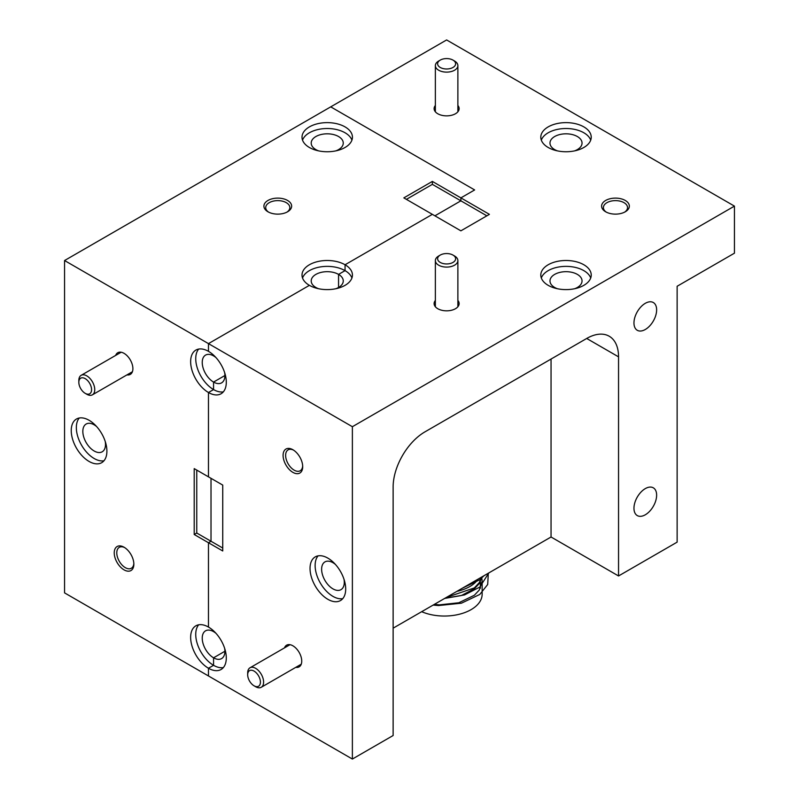 <?xml version="1.0" encoding="UTF-8"?>
<svg xmlns="http://www.w3.org/2000/svg" width="799" height="799" viewBox="0 0 799 799"><rect width="100%" height="100%" fill="white"/><g stroke="black" fill="none" stroke-linecap="round" stroke-linejoin="round"><path stroke-width="1.2" d="M295.78 667.345A12.514 7.231 -120 0 0 301.742 661.133A12.514 7.231 -120 0 0 292.893 645.802L292.893 645.802A12.514 7.231 -120 0 0 284.524 647.849M292.893 449.727A13.873 8.01 -120 0 0 283.086 455.39A13.873 8.01 -120 0 0 292.893 472.369A13.873 8.01 -120 0 0 302.701 466.706A13.873 8.01 -120 0 0 292.893 449.727L292.893 449.727M293.553 450.127A12.065 6.971 -120 0 0 288.129 449.857A12.065 6.971 -120 0 0 286.282 459.535A12.065 6.971 -120 0 0 294.172 470.162A12.065 6.971 -120 0 0 300.204 470.761A12.065 6.971 -120 0 0 302.681 465.937M335.38 564.394A16.03 9.258 -120 0 0 332.953 562.696A16.03 9.258 -120 0 0 324.943 561.897A16.03 9.258 -120 0 0 322.486 574.741A16.03 9.258 -120 0 0 332.953 588.873A16.03 9.258 -120 0 0 340.973 589.662A16.03 9.258 -120 0 0 344.029 579.375M327.86 558.131A25.218 14.562 -120 0 0 315.255 556.883A25.218 14.562 -120 0 0 311.39 577.088A25.218 14.562 -120 0 0 327.86 599.31A25.218 14.562 -120 0 0 340.474 600.558A25.218 14.562 -120 0 0 344.339 580.354A25.218 14.562 -120 0 0 327.86 558.131M318.062 555.864A25.218 14.562 -120 0 0 317.263 576.488A25.218 14.562 -120 0 0 332.953 596.374A25.218 14.562 -120 0 0 342.761 598.641M583.849 126.891A25.218 14.562 0 0 0 556.364 123.735A25.218 14.562 0 0 0 540.803 137.188A25.218 14.562 0 0 0 548.184 147.485A25.218 14.562 0 0 0 575.67 150.641A25.218 14.562 0 0 0 591.23 137.188A25.218 14.562 0 0 0 583.849 126.891M590.711 140.135A25.218 14.562 0 0 0 583.849 132.774A25.218 14.562 0 0 0 558.781 129.128A25.218 14.562 0 0 0 541.322 140.135M583.849 264.759A25.218 14.562 0 0 0 556.364 261.603A25.218 14.562 0 0 0 540.803 275.056A25.218 14.562 0 0 0 548.184 285.343A25.218 14.562 0 0 0 575.67 288.499A25.218 14.562 0 0 0 591.23 275.056A25.218 14.562 0 0 0 583.849 264.759M590.711 277.992A25.218 14.562 0 0 0 583.849 270.641A25.218 14.562 0 0 0 558.781 266.986A25.218 14.562 0 0 0 541.322 277.992M435.365 105.478A12.514 7.231 0 0 0 437.772 113.748L437.772 113.748A12.514 7.231 0 0 0 455.47 113.748A12.514 7.231 0 0 0 457.877 105.478M435.365 300.444A12.514 7.231 0 0 0 437.772 308.714L437.772 308.714A12.514 7.231 0 0 0 455.47 308.714A12.514 7.231 0 0 0 457.877 300.444M625.277 200.459A13.873 8.01 0 0 0 605.662 200.459A13.873 8.01 0 0 0 605.662 211.785L605.662 211.785A13.873 8.01 0 0 0 625.277 211.785A13.873 8.01 0 0 0 625.277 200.459M624.598 212.154A12.065 6.971 0 0 0 627.535 207.59A12.065 6.971 0 0 0 623.999 202.666A12.065 6.971 0 0 0 610.855 201.158A12.065 6.971 0 0 0 603.405 207.59A12.065 6.971 0 0 0 606.341 212.154M645.292 514.796A16.03 9.258 120 0 0 655.769 500.663A16.03 9.258 120 0 0 653.312 487.819A16.03 9.258 120 0 0 645.292 488.618A16.03 9.258 120 0 0 634.825 502.741A16.03 9.258 120 0 0 637.282 515.585A16.03 9.258 120 0 0 645.292 514.796M645.292 329.498A16.03 9.258 120 0 0 655.769 315.375A16.03 9.258 120 0 0 653.312 302.531A16.03 9.258 120 0 0 645.292 303.32A16.03 9.258 120 0 0 634.825 317.453A16.03 9.258 120 0 0 637.282 330.297A16.03 9.258 120 0 0 645.292 329.498M557.372 288.729A16.03 9.258 180 0 1 554.676 287.48A16.03 9.258 180 0 1 549.982 280.938A16.03 9.258 180 0 1 559.879 272.389A16.03 9.258 180 0 1 577.347 274.387A16.03 9.258 180 0 1 582.042 280.938A16.03 9.258 180 0 1 574.661 288.729M557.372 150.861A16.03 9.258 180 0 1 554.676 149.613A16.03 9.258 180 0 1 549.982 143.071A16.03 9.258 180 0 1 559.879 134.522A16.03 9.258 180 0 1 577.347 136.529A16.03 9.258 180 0 1 582.042 143.071A16.03 9.258 180 0 1 574.661 150.861M198.671 624.798A25.218 14.562 -120 0 0 197.872 645.422A25.218 14.562 -120 0 0 213.563 665.307L208.469 668.244L213.563 665.307L213.563 657.807L224.899 651.255L213.563 657.807L213.563 665.307A25.218 14.562 -120 0 0 223.36 667.574M208.469 668.244L208.469 675.964L208.469 668.244A25.218 14.562 -120 0 0 221.073 669.492A25.218 14.562 -120 0 0 224.938 649.287A25.218 14.562 -120 0 0 208.469 627.065A25.218 14.562 -120 0 0 195.865 625.817A25.218 14.562 -120 0 0 192 646.021A25.218 14.562 -120 0 0 208.469 668.244M351.92 277.992A25.218 14.562 0 0 0 345.058 270.641L338.556 274.387L338.556 287.48L338.556 274.387A16.03 9.258 180 0 1 343.26 280.938A16.03 9.258 180 0 1 335.87 288.729M318.581 288.729A16.03 9.258 180 0 1 315.895 287.48L315.235 287.86L315.895 287.48A16.03 9.258 180 0 1 311.201 280.938A16.03 9.258 180 0 1 321.088 272.389A16.03 9.258 180 0 1 338.556 274.387L345.058 270.641L345.058 264.759A25.218 14.562 0 0 0 317.573 261.603A25.218 14.562 0 0 0 302.012 275.056A25.218 14.562 0 0 0 309.393 285.343A25.218 14.562 0 0 0 336.878 288.499A25.218 14.562 0 0 0 352.439 275.056A25.218 14.562 0 0 0 345.058 264.759L432.359 214.352L460.883 230.831L489.407 214.352L432.359 181.413L403.835 197.882L432.359 214.352L345.058 264.759L345.058 270.641A25.218 14.562 0 0 0 319.99 266.986A25.218 14.562 0 0 0 302.531 277.992M474.636 189.942L460.883 197.882L474.636 189.942L330.726 106.856L474.636 189.942M309.393 285.343L208.469 343.62L208.469 351.34A25.218 14.562 -120 0 0 195.865 350.092A25.218 14.562 -120 0 0 192 370.297A25.218 14.562 -120 0 0 208.469 392.509L208.469 476.853L194.207 468.613L194.207 534.501L222.731 550.97L222.731 485.083L208.469 476.853L208.469 392.509A25.218 14.562 -120 0 0 221.073 393.757A25.218 14.562 -120 0 0 224.938 373.552A25.218 14.562 -120 0 0 208.469 351.34L208.469 343.62L309.393 285.343M352.379 426.706L64.559 260.534L446.621 39.95L734.441 206.122L352.379 426.706L352.379 759.05L64.559 592.878L64.559 260.534M393.128 628.174L551.05 536.998L618.546 575.969L677.133 542.141L677.133 286.262L734.441 253.183L734.441 206.122M196.754 470.082L196.754 533.023L211.016 541.263L211.016 478.321L211.016 541.263L208.469 542.731L208.469 627.065L208.469 542.731L211.016 541.263L222.731 548.024M352.379 759.05L393.128 735.519L393.128 487A45.024 25.997 -60 0 1 424.968 431.85L586.706 338.466A45.024 25.997 -60 0 1 609.228 336.239A45.024 25.997 -60 0 1 618.546 356.853L586.706 338.466M618.546 575.969L618.546 356.853M551.05 536.998L551.05 359.061M198.671 349.073A25.218 14.562 -120 0 0 197.872 369.697A25.218 14.562 -120 0 0 213.563 389.572L213.563 382.072L224.899 375.53L213.563 382.072L213.563 389.572L208.469 392.509L213.563 389.572A25.218 14.562 -120 0 0 223.36 391.84M213.563 355.136L213.563 355.895L213.563 355.136M486.861 215.83L460.883 200.829L434.906 215.83L460.883 200.829L460.883 197.882L460.883 200.829L432.359 184.359L432.359 181.413M213.563 630.87L213.563 631.629L213.563 630.87M215.99 633.327A16.03 9.258 -120 0 0 213.563 631.629A16.03 9.258 -120 0 0 205.553 630.83A16.03 9.258 -120 0 0 203.096 643.674A16.03 9.258 -120 0 0 213.563 657.807A16.03 9.258 -120 0 0 221.583 658.596A16.03 9.258 -120 0 0 224.639 648.309M215.99 357.602A16.03 9.258 -120 0 0 213.563 355.895A16.03 9.258 -120 0 0 205.553 355.106A16.03 9.258 -120 0 0 203.096 367.949A16.03 9.258 -120 0 0 213.563 382.072A16.03 9.258 -120 0 0 221.583 382.871A16.03 9.258 -120 0 0 224.639 372.574M126.931 374.891A12.514 7.231 -120 0 0 132.894 368.669A12.514 7.231 -120 0 0 124.045 353.338L124.045 353.338A12.514 7.231 -120 0 0 115.675 355.395M124.045 547.215A13.873 8.01 -120 0 0 114.237 552.868A13.873 8.01 -120 0 0 124.045 569.857A13.873 8.01 -120 0 0 133.852 564.194A13.873 8.01 -120 0 0 124.045 547.215L124.045 547.215M124.704 547.615A12.065 6.971 -120 0 0 119.281 547.345A12.065 6.971 -120 0 0 117.433 557.023A12.065 6.971 -120 0 0 125.313 567.65A12.065 6.971 -120 0 0 131.356 568.249A12.065 6.971 -120 0 0 133.833 563.425M96.599 426.536A16.03 9.258 -120 0 0 94.172 424.828A16.03 9.258 -120 0 0 86.152 424.039A16.03 9.258 -120 0 0 83.695 436.883A16.03 9.258 -120 0 0 94.172 451.006A16.03 9.258 -120 0 0 102.182 451.805A16.03 9.258 -120 0 0 105.238 441.507M89.079 420.274A25.218 14.562 -120 0 0 76.464 419.026A25.218 14.562 -120 0 0 72.599 439.23A25.218 14.562 -120 0 0 89.079 461.442A25.218 14.562 -120 0 0 101.683 462.691A25.218 14.562 -120 0 0 105.548 442.486A25.218 14.562 -120 0 0 89.079 420.274M79.271 418.007A25.218 14.562 -120 0 0 78.472 438.621A25.218 14.562 -120 0 0 94.172 458.506A25.218 14.562 -120 0 0 103.97 460.773M345.058 126.891A25.218 14.562 0 0 0 317.573 123.735A25.218 14.562 0 0 0 302.012 137.188A25.218 14.562 0 0 0 309.393 147.485A25.218 14.562 0 0 0 336.878 150.641A25.218 14.562 0 0 0 352.439 137.188A25.218 14.562 0 0 0 345.058 126.891M351.92 140.135A25.218 14.562 0 0 0 345.058 132.774A25.218 14.562 0 0 0 319.99 129.128A25.218 14.562 0 0 0 302.531 140.135M287.58 200.459A13.873 8.01 0 0 0 267.965 200.459A13.873 8.01 0 0 0 267.965 211.785L267.965 211.785A13.873 8.01 0 0 0 287.58 211.785A13.873 8.01 0 0 0 287.58 200.459M286.901 212.154A12.065 6.971 0 0 0 289.837 207.59A12.065 6.971 0 0 0 286.302 202.666A12.065 6.971 0 0 0 273.158 201.158A12.065 6.971 0 0 0 265.707 207.59A12.065 6.971 0 0 0 268.644 212.154M318.581 150.861A16.03 9.258 180 0 1 315.895 149.613A16.03 9.258 180 0 1 311.201 143.071A16.03 9.258 180 0 1 321.088 134.522A16.03 9.258 180 0 1 338.556 136.529A16.03 9.258 180 0 1 343.26 143.071A16.03 9.258 180 0 1 335.87 150.861M432.359 184.359L406.381 199.36M196.754 533.023L194.207 534.501M438.881 66.447A9.009 5.203 0 0 0 451.225 68.255A9.009 5.203 0 0 0 454.361 61.124A9.009 5.203 0 0 0 452.993 60.105A9.009 5.203 0 0 0 440.249 60.105A9.009 5.203 0 0 0 438.881 66.447M452.993 60.105L454.581 61.024A11.256 6.502 180 0 1 456.299 62.302A11.256 6.502 180 0 1 457.877 65.628A11.256 6.502 180 0 1 449.607 71.89A11.256 6.502 180 0 1 436.943 68.944A11.256 6.502 180 0 1 435.365 65.628A11.256 6.502 180 0 1 438.661 61.024L440.249 60.105M438.881 261.413A9.009 5.203 0 0 0 451.225 263.221A9.009 5.203 0 0 0 454.361 256.089A9.009 5.203 0 0 0 452.993 255.081A9.009 5.203 0 0 0 440.249 255.081A9.009 5.203 0 0 0 438.881 261.413M452.993 255.081L454.581 256A11.256 6.502 180 0 1 456.299 257.268A11.256 6.502 180 0 1 457.877 260.594A11.256 6.502 180 0 1 449.607 266.856A11.256 6.502 180 0 1 436.943 263.92A11.256 6.502 180 0 1 435.365 260.594A11.256 6.502 180 0 1 438.661 256L440.249 255.081M249.578 681.098A9.009 5.203 -120 0 0 254.052 685.802A9.009 5.203 -120 0 0 259.945 684.633A9.009 5.203 -120 0 0 258.516 675.784A9.009 5.203 -120 0 0 251.595 670.241A9.009 5.203 -120 0 0 247.68 674.765A9.009 5.203 -120 0 0 249.578 681.098M247.68 674.765L247.68 672.928A11.256 6.502 60 0 1 250.017 667.774A11.256 6.502 60 0 1 261.233 674.206A11.256 6.502 60 0 1 261.273 687.27A11.256 6.502 60 0 1 255.64 686.721L254.052 685.802M80.729 388.644A9.009 5.203 -120 0 0 85.203 393.338A9.009 5.203 -120 0 0 91.096 392.179A9.009 5.203 -120 0 0 89.668 383.33A9.009 5.203 -120 0 0 82.746 377.787A9.009 5.203 -120 0 0 78.831 382.312A9.009 5.203 -120 0 0 80.729 388.644M78.831 382.312L78.831 380.474A11.256 6.502 60 0 1 81.168 375.32A11.256 6.502 60 0 1 92.384 381.752A11.256 6.502 60 0 1 92.424 394.816A11.256 6.502 60 0 1 86.791 394.257L85.203 393.338M478.072 579.135A36.025 20.794 180 0 1 477.612 579.804A36.025 20.794 180 0 1 456.948 591.33M481.807 576.978L479.28 582.681L474.346 587.914L446.331 597.452M444.663 598.421L461.343 595.535L474.346 588.793L479.28 583.56L481.987 576.868M481.777 577.977L482.147 581.213L479.28 590.032L474.346 595.265L458.816 602.766L439.41 604.853L434.286 604.414M421.682 611.694A37.823 21.833 -0 0 0 479.28 602.556A37.823 21.833 -0 0 0 482.147 594.206L482.147 581.213M464.119 587.185L474.996 580.913M473.557 582.052A36.025 20.794 180 0 1 474.706 583.03M484.014 575.699L479.79 579.734L462.271 588.254M488.848 572.913L479.79 587.085L464.529 594.925L444.953 598.251M488.319 573.223L487.7 584.488L479.79 594.446L461.442 603.185L438.511 605.552L433.128 605.083M457.877 111.8L457.877 65.628M435.365 111.8L435.365 65.628M457.877 306.766L457.877 260.594M435.365 306.766L435.365 260.594M301.263 664.189L261.273 687.27M290.007 644.693L250.017 667.774M132.414 371.735L92.424 394.816M121.158 352.239L81.168 375.32M480.349 577.817L480.349 580.893M480.349 581.772L480.349 588.244"/></g></svg>
